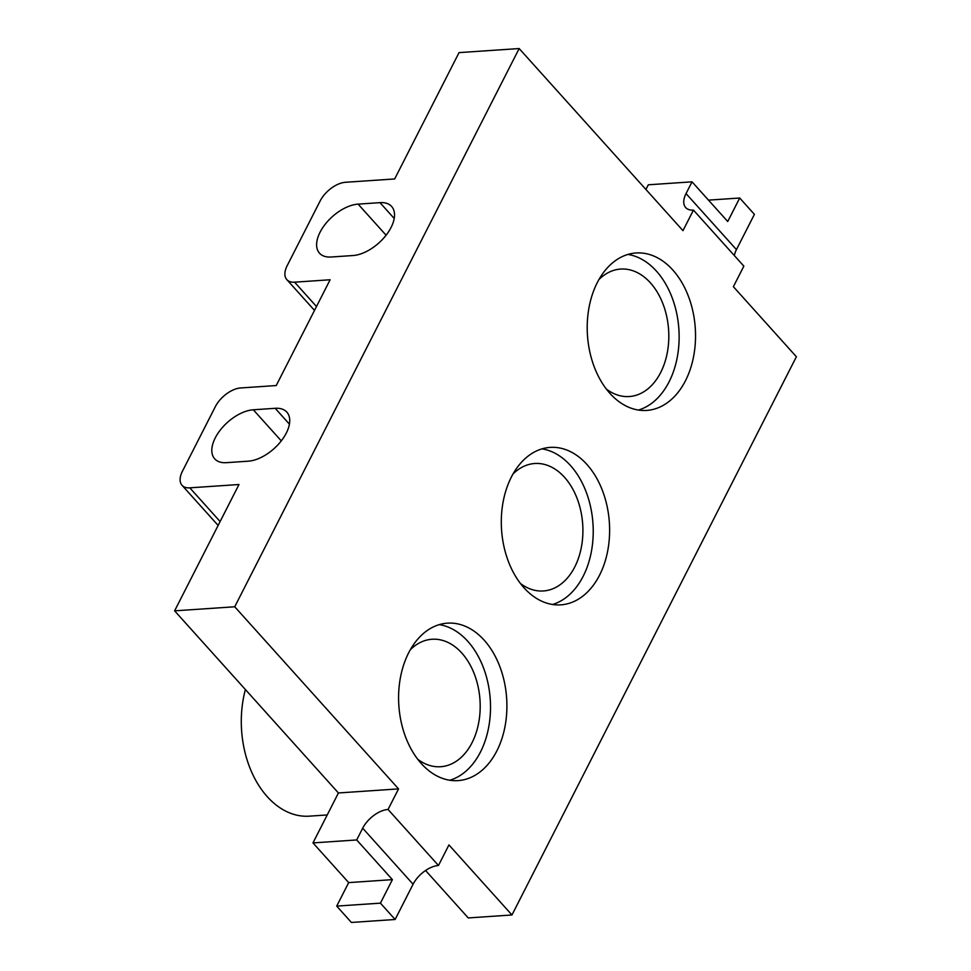 <?xml version="1.0" encoding="UTF-8"?>
<svg xmlns="http://www.w3.org/2000/svg" width="971" height="971" viewBox="0 0 971 971"><rect width="100%" height="100%" fill="white"/><g stroke="black" fill="none" stroke-linecap="round" stroke-linejoin="round"><path stroke-width="1.46" d="M294.589 282.173A22.539 12.38 138 0 1 286.821 279.624A22.539 12.38 138 0 1 287.185 265.653L320.114 201.021A22.539 12.38 138 0 1 345.494 182.281L394.675 178.955L459.04 52.616L519.157 48.55L234.727 606.778L174.61 610.844L238.987 484.517L189.806 487.843A22.539 12.38 138 0 1 182.026 485.294A22.539 12.38 138 0 1 182.39 471.323L215.331 406.679A22.539 12.38 138 0 1 240.699 387.951L276.225 385.548L330.116 279.769L294.589 282.173L316.485 306.52M353.019 255.531L331.16 257.012A33.815 18.57 138 0 1 319.495 253.176A33.815 18.57 138 0 1 325.236 224.204A33.815 18.57 138 0 1 358.105 204.128L379.964 202.648A33.815 18.57 138 0 1 391.641 206.471A33.815 18.57 138 0 1 385.9 235.455A33.815 18.57 138 0 1 353.019 255.531M248.224 461.189L226.377 462.669A33.815 18.57 138 0 1 214.7 458.846A33.815 18.57 138 0 1 220.441 429.862A33.815 18.57 138 0 1 253.322 409.786L275.181 408.305A33.815 18.57 138 0 1 286.846 412.129A33.815 18.57 138 0 1 281.105 441.113A33.815 18.57 138 0 1 248.224 461.189M174.61 610.844L338.43 792.967L398.547 788.889L388.06 809.462A22.539 12.38 138 0 0 362.693 828.202L413.088 884.229A22.539 12.38 138 0 1 438.467 865.501L448.942 844.928L511.96 914.973L468.24 917.935L425.577 870.502M413.088 884.229L395.124 919.488L351.405 922.45L336.706 906.101L380.426 903.151L392.405 879.641L356.697 839.951L362.693 828.202M599.568 575.16A78.906 54.024 86.1 0 0 602.323 490.234A78.906 54.024 86.1 0 0 550.132 447.4A78.906 54.024 86.1 0 0 511.353 477.089A78.906 54.024 86.1 0 0 508.598 562.015A78.906 54.024 86.1 0 0 560.789 604.848A78.906 54.024 86.1 0 0 599.568 575.16M685.477 380.717A78.906 54.024 86.1 0 0 688.233 295.803A78.906 54.024 86.1 0 0 636.041 252.97A78.906 54.024 86.1 0 0 597.262 282.658A78.906 54.024 86.1 0 0 594.507 367.572A78.906 54.024 86.1 0 0 646.698 410.417A78.906 54.024 86.1 0 0 685.477 380.717M496.849 750.911A78.906 54.024 86.1 0 0 499.616 665.997A78.906 54.024 86.1 0 0 447.425 623.151A78.906 54.024 86.1 0 0 408.645 652.852A78.906 54.024 86.1 0 0 405.878 737.766A78.906 54.024 86.1 0 0 458.081 780.611A78.906 54.024 86.1 0 0 496.849 750.911M398.547 788.889L234.727 606.778M388.06 809.462L438.467 865.501M519.157 48.55L682.977 230.661L693.452 210.1L743.859 266.139L733.384 286.7L796.39 356.745L511.96 914.973M708.49 200.135L739.708 198.011L727.728 221.522L692.032 181.832L648.312 184.793L645.921 189.479M734.367 255.579A22.539 12.38 138 0 1 736.443 249.62L754.406 214.36L739.708 198.011M692.032 181.832L686.036 193.581L736.443 249.62M693.452 210.1A22.539 12.38 138 0 1 685.672 207.551A22.539 12.38 138 0 1 686.036 193.581M606.341 389.055A63.88 43.731 86.1 0 0 629.293 396.532A63.88 43.731 86.1 0 0 660.681 372.488A63.88 43.731 86.1 0 0 662.914 303.741A63.88 43.731 86.1 0 0 620.663 269.064A63.88 43.731 86.1 0 0 598.925 279.563M638.445 410.053A78.906 54.024 86.1 0 0 669.08 381.834A78.906 54.024 86.1 0 0 673.777 302.369A78.906 54.024 86.1 0 0 627.909 254.438M520.432 583.486A63.88 43.731 86.1 0 0 543.384 590.963A63.88 43.731 86.1 0 0 574.771 566.93A63.88 43.731 86.1 0 0 577.005 498.184A63.88 43.731 86.1 0 0 534.754 463.507A63.88 43.731 86.1 0 0 513.016 474.006M552.535 604.484A78.906 54.024 86.1 0 0 583.17 576.264A78.906 54.024 86.1 0 0 587.868 496.8A78.906 54.024 86.1 0 0 542 448.869M380.426 903.151L395.124 919.488M338.43 792.967L312.978 842.913L348.686 882.603L392.405 879.641M312.978 842.913L356.697 839.951M348.686 882.603L336.706 906.101M245.396 689.544A90.182 61.743 86.1 0 0 309.264 816.162L327.227 814.948M417.712 759.249A63.88 43.731 86.1 0 0 440.664 766.726A63.88 43.731 86.1 0 0 472.052 742.681A63.88 43.731 86.1 0 0 474.297 673.935A63.88 43.731 86.1 0 0 432.034 639.258A63.88 43.731 86.1 0 0 410.308 649.757M449.816 780.247A78.906 54.024 86.1 0 0 480.463 752.027A78.906 54.024 86.1 0 0 485.148 672.563A78.906 54.024 86.1 0 0 439.28 624.632M220.114 521.536L189.806 487.843M281.287 440.883L253.322 409.786M289.419 424.145L275.181 408.305M386.082 235.213L358.105 204.128M394.214 218.475L379.964 202.648M314.507 310.404L286.821 279.624M218.135 525.432L182.026 485.294"/></g></svg>
